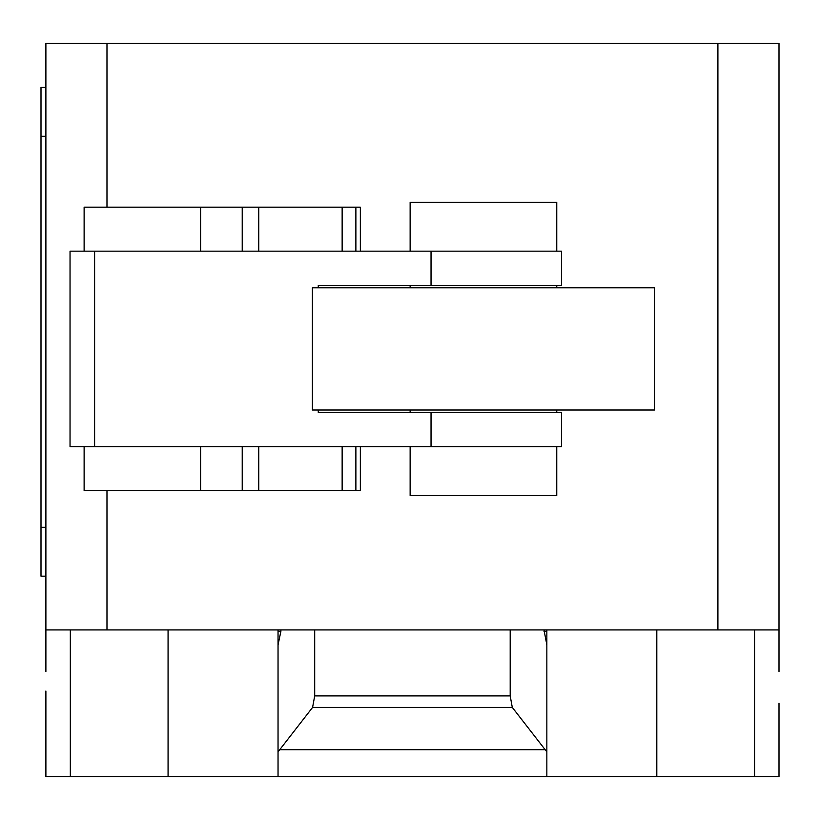 <?xml version="1.0" encoding="UTF-8"?>
<svg xmlns="http://www.w3.org/2000/svg" width="820" height="820" viewBox="0 0 820 820"><rect width="100%" height="100%" fill="white"/><g stroke="black" fill="none" stroke-linecap="round" stroke-linejoin="round"><path stroke-width="1.23" d="M556.759 251.156L556.759 202.284L410.133 202.284L410.133 251.156M410.133 285.37L410.133 287.81M410.133 410L410.133 412.439M410.133 446.654L410.133 495.526L556.759 495.526L556.759 446.654M556.759 285.37L556.759 287.81M556.759 410L556.759 412.439M84.183 490.647L360.349 490.647L360.349 446.654M355.88 490.647L355.88 446.654M342.145 490.647L342.145 446.654M258.751 490.647L258.751 446.654M242.228 490.647L242.228 446.654M360.349 251.156L360.349 207.173L84.122 207.173L84.122 251.156M355.88 251.156L355.88 207.173M342.145 251.156L342.145 207.173M258.751 251.156L258.751 207.173M242.228 251.156L242.228 207.173M312.389 287.81L312.389 410L654.503 410L654.503 287.81L312.389 287.81M318.262 287.81L318.262 285.37L561.464 285.37L561.464 251.156L70.038 251.156L70.038 446.654L561.464 446.654L561.464 412.439L318.262 412.439L318.262 410M45.889 671.477L45.889 629.934L779 629.934L779 671.477M279.753 749.685L312.594 707.404L314.695 695.903L510.194 695.903L512.295 707.404L546.848 751.878L546.848 776.56L278.041 776.56L278.041 751.878L279.753 749.685L545.136 749.685M512.295 707.404L312.594 707.404M510.194 629.934L510.194 695.903M314.695 629.934L314.695 695.903M543.988 629.934L546.848 644.889L546.848 751.878M546.848 644.889L546.848 631.287L543.988 631.287M546.848 629.934L546.848 631.287M45.889 691.024L45.889 776.56L278.041 776.56M546.848 776.56L779 776.56L779 703.242M278.041 751.878L278.041 644.889L280.901 631.287L278.041 631.287L278.041 764.342M45.889 87.432L41 87.432L41 136.304L45.889 136.304M45.889 527.301L41 527.301L41 576.173L45.889 576.173M41 527.301L41 136.304M278.041 631.287L278.041 629.934M280.901 631.287L280.901 629.934M45.889 629.934L45.889 43.439L106.979 43.439L106.979 207.173M779 629.934L779 43.439L106.979 43.439M106.979 629.934L106.979 490.647M717.91 629.934L717.91 43.439M200.603 490.647L200.603 446.654M200.603 251.156L200.603 207.173M431.033 446.654L431.033 412.439M431.033 285.37L431.033 251.156M94.607 446.654L94.607 251.156M70.325 629.934L70.325 776.56M754.564 629.934L754.564 776.56M656.81 629.934L656.81 776.56M168.069 629.934L168.069 776.56M84.122 490.647L84.122 446.654"/></g></svg>
